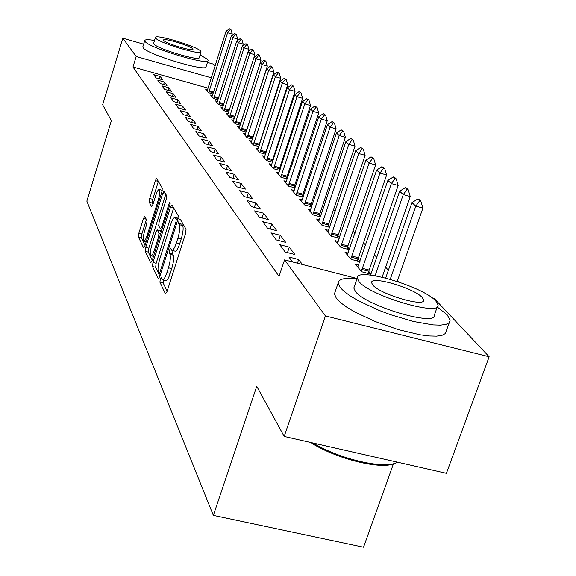 <?xml version="1.0" encoding="UTF-8"?>
<svg xmlns="http://www.w3.org/2000/svg" width="576" height="576" viewBox="0 0 576 576"><rect width="100%" height="100%" fill="white"/><g stroke="black" fill="none" stroke-linecap="round" stroke-linejoin="round"><path stroke-width="0.86" d="M160.265 279.281L159.919 282.218L165.42 293.789L166.975 291.701L185.573 233.518L186.041 229.262L180.065 218.923L178.97 220.486L178.646 223.387L179.402 224.712C180.274 227.218 179.777 231.674 177.898 238.097L176.364 242.906C174.643 247.997 173.131 250.474 171.828 250.337L170.561 248.393L169.582 249.998L169.243 252.922L169.97 254.318C170.806 256.918 170.294 261.41 168.43 267.797L166.91 272.563C165.226 277.546 163.75 279.958 162.49 279.799L161.222 277.718L160.265 279.281M163.548 280.066L163.202 283.032L167.134 291.211M182.009 222.286L181.937 224.244L182.7 225.569L179.402 224.712M172.937 250.618L172.534 253.757L173.268 255.154L169.97 254.318M144.814 216.439L143.467 218.484L138.874 233.143L138.391 236.938L143.546 247.781L144.929 245.758L161.834 192.017L162.302 188.165L156.607 178.394L155.326 180.626L149.724 198.511L149.256 202.27L151.654 206.676L152.928 204.466L155.743 195.509C157.082 191.477 158.234 189.475 159.214 189.504C160.214 190.735 159.898 194.249 158.263 200.045L147.161 235.346C145.85 239.285 144.727 241.214 143.791 241.135C142.805 239.839 143.129 236.29 144.763 230.486L146.585 224.683L147.06 220.853L144.814 216.439M208.03 88.164L132.977 66.996L279.022 276.401L284.544 259.891L357.091 278.532M132.977 66.996L136.181 56.498L122.839 38.203L143.647 44.165M432.05 297.792L434.088 298.318L489.161 356.767L446.414 473.335L284.191 436.442L256.752 386.309L213.35 515.405L86.839 201.139L111.37 120.686L102.658 104.76L122.839 38.203M284.191 436.442L325.433 315.95L284.544 259.891M152.957 262.49L152.467 266.544L158.249 278.698L159.739 276.624L177.782 219.895L178.25 215.777L171.979 204.919L170.474 207.122L152.957 262.49L156.139 263.29L155.657 267.343L159.89 276.156M150.682 262.793L145.231 251.323L145.714 247.406L162.684 193.5L164.016 191.225L166.63 195.653L166.162 199.577L159.149 221.803L158.674 225.756L160.438 228.982L161.77 226.728L169.157 203.371L170.114 201.758L169.87 204.624L152.122 260.748L150.682 262.793L151.049 262.886M213.35 515.405L363.535 547.2L393.458 463.817M164.405 82.058L157.752 80.186L160.272 83.585L166.982 85.464L164.405 82.058L163.634 84.528M237.053 40.896L237.643 39.024L232.884 37.634L231.278 36.151L212.666 94.781L212.393 95.558L210.571 95.033L213.574 98.539L218.038 99.792M173.203 93.686L166.342 91.771L169.034 95.4L175.961 97.33L173.203 93.686L172.382 96.329M222.725 107.532L220.802 106.999L224.006 110.736L228.744 112.061M182.606 106.114L175.522 104.148L178.394 108.022L185.551 110.009L182.606 106.114L181.714 108.943M240.595 123.898L260.978 60.314L255.91 58.846L254.074 57.154L233.244 121.536M233.748 120.326L231.732 119.765L235.152 123.768L240.185 125.165M192.665 119.412L185.342 117.389L188.424 121.543L195.818 123.581L192.665 119.412L191.7 122.45M252.835 137.988L273.881 72.086L268.646 70.582L266.674 68.767L245.009 135.288M245.542 134.014L243.41 133.43L247.075 137.714L252.446 139.19M203.45 133.675L195.876 131.594L199.188 136.066L206.842 138.161L203.45 133.675L202.414 136.944M265.982 153.122L265.565 152.647M258.192 148.694L255.938 148.075L259.877 152.676L265.615 154.246M215.057 149.018L207.216 146.88L210.78 151.69L218.714 153.842L215.057 149.018L213.926 152.546M280.13 169.409L279.497 168.682L279.77 167.71L302.63 98.323L297.022 96.725L294.746 94.622L271.174 165.881M271.793 164.462L269.402 163.814L273.643 168.768L279.792 170.438M227.57 165.557L219.434 163.361L223.294 168.566L231.523 170.777L227.57 165.557L226.339 169.387M295.409 186.991L294.516 185.969L294.804 184.961L318.715 112.997L312.898 111.348L310.435 109.08L285.79 182.966M286.452 181.469L283.918 180.785L288.49 186.134L295.099 187.913M241.114 183.456L232.661 181.195L236.844 186.833L245.39 189.115L241.114 183.456L239.76 187.61M311.947 206.035L310.766 204.667M302.306 199.843L299.599 199.123L304.56 204.912L311.688 206.82M255.802 202.882L247.018 200.549L251.561 206.676L260.46 209.03L255.802 202.882L254.318 207.41M329.918 226.721L328.392 224.964L328.702 223.87L355.018 146.124L348.746 144.374L345.845 141.696L318.722 221.472M319.5 219.773L316.613 219.002L321.998 225.302L329.71 227.34M271.8 224.028L262.649 221.623L267.61 228.319L276.883 230.746L271.8 224.028L270.158 228.989M349.517 249.278L347.587 247.054L347.911 245.909L375.617 164.916L369.086 163.109L365.918 160.193L337.363 243.274M338.213 241.452L335.117 240.638L340.992 247.507L349.373 249.703M289.289 247.147L279.734 244.67L285.178 252.007L294.854 254.506L289.289 247.147L287.467 252.598M370.966 273.967L368.561 271.195M358.661 265.133L355.327 264.269L361.757 271.786L370.901 274.147M399.139 282.082L397.577 280.361M388.39 270.23L385.625 267.185M376.718 257.364L374.227 254.614M365.587 245.088L363.355 242.618M354.967 233.374L352.958 231.156M344.808 222.17L343.015 220.198M335.095 211.457L333.497 209.7M325.786 201.197L324.382 199.642M316.872 191.362L315.634 189.994M308.318 181.93L307.231 180.734M300.103 172.872L299.167 171.835M292.205 164.167L291.406 163.282M284.616 155.794L283.939 155.052M277.308 147.744L276.754 147.125M270.274 139.982L269.827 139.486M263.498 132.509L263.146 132.12M292.55 261.943L288.893 257.011L298.656 259.531L297.425 263.196M302.4 264.478L298.656 259.531M359.993 261.338L357.833 258.847M348.206 253.03L344.995 252.187L351.137 259.373L359.885 261.648M280.346 235.325L270.994 232.884L276.192 239.89L285.66 242.352L280.346 235.325L278.618 240.523M339.502 237.751L337.781 235.764M328.658 230.378L325.663 229.594L331.286 236.16L339.322 238.277M263.628 213.221L254.657 210.859L259.409 217.26L268.488 219.65L263.628 213.221L262.066 217.958M320.746 216.158L319.392 214.603M310.723 209.599L307.93 208.858L313.092 214.898L320.508 216.864M248.306 192.967L239.688 190.67L244.044 196.546L252.763 198.864L248.306 192.967L246.888 197.302M303.509 196.322L302.479 195.134M294.221 190.476L291.607 189.77L296.366 195.336L303.221 197.179M234.209 174.326L225.914 172.102L229.932 177.509L238.313 179.762L234.209 174.326L232.92 178.315M287.618 178.027L286.862 177.156L287.143 176.17L310.514 105.516L304.805 103.896L302.436 101.714L278.338 174.262M278.978 172.807L276.523 172.138L280.922 177.286L287.294 179.006M221.191 157.126L213.206 154.958L216.914 159.962L224.993 162.151L221.191 157.126L220.018 160.805M272.923 161.114L272.405 160.517L272.671 159.559L295.042 91.397L289.526 89.82L287.338 87.797L264.269 157.81M264.866 156.434L262.548 155.801L266.63 160.574L272.57 162.194M209.146 141.199L201.442 139.097L204.876 143.734L212.666 145.858L209.146 141.199L208.066 144.598M259.286 145.418L258.977 145.058M251.755 141.221L249.566 140.623L253.361 145.058L258.912 146.585M197.964 126.418L190.519 124.366L193.709 128.671L201.233 130.738L197.964 126.418L196.963 129.564M246.607 130.824L267.314 66.096L262.166 64.613L260.266 62.863L239.026 128.297M239.544 127.058L237.47 126.482L241.013 130.622L246.211 132.055M187.546 112.644L180.346 110.65L183.326 114.667L190.591 116.676L187.546 112.644L186.624 115.582M228.146 113.825L226.174 113.278L229.486 117.144L234.367 118.505M177.826 99.799L170.856 97.855L173.635 101.606L180.677 103.565L177.826 99.799L176.969 102.528M217.476 101.441L215.604 100.915L218.707 104.544L223.301 105.826M168.732 87.775L161.978 85.882L164.585 89.395L171.403 91.303L168.732 87.775L167.94 90.331M231.732 35.82L232.272 34.121L227.585 32.753L226.022 31.313L207.749 89.071L207.475 89.834L205.69 89.323L208.598 92.729L212.933 93.946M160.207 76.507L153.655 74.664L156.096 77.954L162.713 79.819L160.207 76.507L159.473 78.905M211.306 77.832L136.181 56.498M207.446 62.424L213.43 64.138L215.078 65.894M489.161 356.767L325.433 315.95M162.67 279.842L165.78 280.62C167.054 280.778 168.538 278.366 170.222 273.391L166.91 272.563M173.268 255.154C174.118 257.753 173.606 262.246 171.742 268.625L170.222 273.391M171.994 250.38L175.133 251.179C176.443 251.309 177.962 248.839 179.683 243.749L176.364 242.906M182.7 225.569C183.593 228.067 183.096 232.531 181.217 238.946L179.683 243.749M173.693 207.893L156.139 263.29M159.084 273.182L160.128 271.728L175.918 222.048L176.242 219.175L175.054 217.411C173.765 217.325 172.274 219.802 170.582 224.842L159.912 258.473C158.105 264.672 157.586 269.071 158.357 271.678L159.084 273.182M175.054 217.411L178.178 218.218M152.266 260.287L148.334 252.108L145.231 251.323M165.816 194.256L148.817 248.184L148.334 252.108M151.92 244.721C150.228 250.704 149.911 254.383 150.962 255.751C151.949 255.845 153.115 253.886 154.462 249.862L158.486 237.125L158.962 233.129L157.212 229.874L155.894 232.106L151.92 244.721M160.15 230.724L161.172 232.121M159.214 189.504L162.209 190.296M158.378 181.375L152.748 199.303L152.287 203.062L152.971 204.336M146.398 219.55L141.89 233.914L141.415 237.708L145.066 245.311M397.202 281.434L422.914 208.073L415.793 206.136L411.97 202.615L385.668 278.035M420.826 201.096L418.896 199.354L417.715 199.03L419.645 200.772L420.826 201.096L422.914 208.073M390.233 279.274L415.793 206.136L419.645 200.772M411.97 202.615L417.715 199.03M382.147 277.171L410.234 196.502L403.272 194.602L399.629 191.246L370.57 275.119M408.211 189.706L406.368 188.042L405.216 187.726L407.052 189.389L408.211 189.706L410.234 196.502M375.098 275.753L403.272 194.602L407.052 189.389M399.629 191.246L405.216 187.726M368.05 273.413L398.153 185.479L391.342 183.607L387.871 180.41L357.732 267.084M396.18 178.848L394.43 177.264L393.3 176.954L395.05 178.538L396.18 178.848L398.153 185.479M361.361 271.318L391.342 183.607L395.05 178.538M387.871 180.41L393.3 176.954M357.019 278.741C344.93 277.51 338.645 278.928 338.148 283.003L340.121 287.482L344.232 291.542L350.453 296.064L358.553 300.845L379.03 310.37L390.514 314.69L413.46 321.494L433.037 324.907L440.474 325.152L445.925 324.41L449.194 322.733L450.18 320.198L447.113 314.734L437.242 307.008M335.081 291.946L334.44 293.825L336.377 298.397L340.452 302.53L346.644 307.102L354.715 311.933L375.134 321.516L398.232 329.609L419.954 334.771L429.084 335.959L436.536 336.146L442.001 335.34L445.284 333.59L449.323 322.596M437.429 306.482L434.455 314.813C437.508 327.226 365.393 305.928 355.334 291.355L353.815 288.036L354.283 286.661M435.888 301.09C423.554 286.567 355.651 266.594 357.257 278.057L358.805 281.318C368.971 295.632 441.166 317.016 438.012 304.855L435.888 301.09M372.658 284.868C379.469 294.12 425.484 307.728 423.634 299.981L422.33 297.612C414.619 288.274 370.382 275.249 371.599 282.715L372.658 284.868M313.006 442.994C340.394 459.626 385.978 469.836 397.332 462.168M394.754 463.291C382.104 470.29 336.053 459.007 310.558 442.44M154.519 40.486C148.378 39.427 145.123 39.463 144.749 40.572L145.08 41.443C148.817 47.887 209.383 66.096 208.073 60.43L207.54 59.357L200.088 54.9M142.848 46.757L143.143 47.772C146.83 54.353 207.36 72.504 206.093 66.701L208.015 60.61M201.01 51.962L199.238 57.622C200.088 61.668 156.744 48.643 153.9 43.978L153.67 43.236M200.686 51.106C197.028 46.368 155.016 33.732 155.426 37.519L155.693 38.153C158.566 42.732 201.931 55.793 201.053 51.84L200.686 51.106M163.742 40.471C165.686 43.438 193.471 51.804 192.96 49.277L192.737 48.816C190.469 45.778 163.238 37.591 163.555 40.046L163.742 40.471M357.343 260.986L386.626 174.967L379.958 173.124L376.646 170.071L347.321 254.909M384.71 168.487L381.924 166.673L384.71 168.487L386.626 174.967M350.784 258.955L379.958 173.124L383.602 168.185M376.646 170.071L381.924 166.673M373.752 158.594L371.066 156.845L373.752 158.594L375.617 164.916M340.675 247.14L369.086 163.109L372.665 158.292M347.112 249.106L347.58 247.068L341.086 245.369M365.918 160.193L371.066 156.845M337.32 237.751L365.098 155.318L358.69 153.533L355.666 150.746L327.845 232.135M363.269 149.134L360.677 147.456L363.269 149.134L365.098 155.318M331.013 235.843L358.69 153.533L362.203 148.838M355.666 150.746L360.677 147.456M353.239 140.083L350.734 138.463L353.239 140.083L355.018 146.124M321.754 225.022L348.746 144.374L352.195 139.788M327.946 226.879L328.392 224.978L322.15 223.322M345.845 141.696L350.734 138.463M318.96 216.454L345.37 137.318L339.221 135.59L336.434 133.034L309.974 211.248M343.634 131.407L341.208 129.852L343.634 131.407L345.37 137.318M312.883 214.654L339.221 135.59L342.612 131.119M336.434 133.034L341.208 129.852M310.349 206.46L336.118 128.873L330.084 127.181L327.413 124.718L301.586 201.442M334.426 123.091L332.071 121.594L334.426 123.091L336.118 128.873M304.38 204.703L330.084 127.181L333.418 122.81M327.413 124.718L332.071 121.594M302.076 196.87L327.24 120.773L321.314 119.102L318.758 116.741L293.53 192.024M325.584 115.114L323.302 113.659L325.584 115.114L327.24 120.773M296.215 195.156L321.314 119.102L324.598 114.833M318.758 116.741L323.302 113.659M317.095 107.446L314.885 106.049L317.095 107.446L318.715 112.997M288.367 185.983L312.898 111.348L316.123 107.172M294.127 187.646L294.516 185.983L288.734 184.428M310.435 109.08L314.885 106.049M308.93 100.08L306.785 98.726L308.93 100.08L310.514 105.516M280.822 177.163L304.805 103.896L307.98 99.806M286.481 178.79L286.862 177.17L281.182 175.637M302.436 101.714L306.785 98.726M301.082 92.988L298.994 91.685L301.082 92.988L302.63 98.323M273.564 168.674L297.022 96.725L300.146 92.722M279.122 170.258L279.497 168.696L273.917 167.177M294.746 94.622L298.994 91.685M293.522 86.17L291.499 84.902L293.522 86.17L295.042 91.397M266.573 160.502L289.526 89.82L292.608 85.903M272.045 162.05L272.398 160.531L266.918 159.034M287.338 87.797L291.499 84.902M265.212 154.138L287.726 84.722L282.312 83.174L280.195 81.223L257.616 150.034M286.243 79.596L284.27 78.372L286.243 79.596L287.726 84.722M259.834 152.626L282.312 83.174L285.336 79.337M280.195 81.223L284.27 78.372M258.631 146.506L280.678 78.293L275.357 76.759L273.319 74.88L251.201 142.531M279.223 73.26L277.308 72.072L279.223 73.26L280.678 78.293M253.339 145.037L275.357 76.759L278.338 73.001M273.319 74.88L277.308 72.072M272.448 67.147L270.583 65.995L272.448 67.147L273.881 72.086M247.068 137.707L268.646 70.582L271.577 66.895M252.281 139.147L252.612 137.75L247.399 136.31M266.674 68.767L270.583 65.995M265.918 61.243L264.096 60.127L265.918 61.243L267.314 66.096M241.02 130.622L262.166 64.613L265.061 60.998M246.146 132.041L246.47 130.68L241.344 129.262M260.266 62.863L264.096 60.127M259.603 55.548L257.832 54.461L259.603 55.548L260.978 60.314M235.181 123.775L255.91 58.846L258.761 55.303M240.336 124.711L240.538 123.854L235.498 122.45M254.074 57.154L257.832 54.461M234.95 116.69L254.851 54.72L249.862 53.28L248.09 51.646L227.657 115.006M253.505 50.04L251.777 48.989L253.505 50.04L254.851 54.72M229.529 117.158L249.862 53.28L252.67 49.795M248.09 51.646L251.777 48.989M248.213 51.552L248.926 49.32L244.015 47.894L242.302 46.31L222.25 108.684M247.601 44.712L245.916 43.69L247.601 44.712L248.926 49.32M224.064 110.758L244.015 47.894L246.787 44.474M242.302 46.31L245.916 43.69M242.539 46.138L243.194 44.086L238.363 42.682L236.7 41.148L217.015 102.571M241.898 39.557L240.25 38.563L241.898 39.557L243.194 44.086M218.779 104.558L238.363 42.682L241.092 39.326M236.7 41.148L240.25 38.563M212.393 95.558L211.954 96.646M236.369 34.574L234.763 33.602L236.369 34.574L237.643 39.024M213.66 98.561L232.884 37.634L235.577 34.337M231.278 36.151L234.763 33.602M207.475 89.834L207.043 90.907M231.019 29.743L229.45 28.8L231.019 29.743L232.272 34.121M208.699 92.758L227.585 32.753L230.234 29.513M226.022 31.313L229.45 28.8M163.202 283.032L159.919 282.218M181.937 224.244L178.646 223.387M172.534 253.757L169.243 252.922M171.742 268.625L168.43 267.797M181.217 238.946L177.898 238.097M165.852 293.897L165.42 293.789M173.678 207.958L170.474 207.122M158.645 278.798L158.249 278.698M155.657 267.343L152.467 266.544M161.215 271.994L160.128 271.728M177.005 222.336L175.918 222.048M177.876 219.593L176.242 219.175M178.15 218.498L175.464 217.807M148.817 248.184L145.714 247.406M165.802 194.314L162.684 193.5M162.792 226.994L161.77 226.728M170.129 203.63L169.157 203.371M155.477 250.121L154.462 249.862M159.509 237.391L158.486 237.125M160.711 233.582L158.962 233.129M160.481 230.81L157.334 230.004M148.126 235.591L147.161 235.346M159.228 200.297L158.263 200.045M152.287 203.062L149.256 202.27M152.748 199.303L149.724 198.511M158.357 181.433L155.326 180.626M141.415 237.708L138.391 236.938M141.89 233.914L138.874 233.143M146.218 219.197L143.467 218.484M368.906 270.007L362.131 268.25M368.561 271.217L361.786 269.46M358.171 257.681L351.54 255.96M357.833 258.869L351.202 257.141M347.911 245.909L341.417 244.21M338.098 234.648L331.733 232.97M337.774 235.786L331.416 234.108M328.702 223.87L322.466 222.214M319.702 213.53L313.582 211.903M319.392 214.618L313.272 212.99M311.062 203.623L305.064 202.018M310.759 204.689L304.762 203.083M302.774 194.105L296.885 192.521M302.479 195.149L296.59 193.565M294.804 184.961L289.022 183.398M287.143 176.17L281.47 174.629M279.77 167.71L274.198 166.19M272.671 159.559L267.192 158.062M265.831 151.711L260.446 150.235M265.565 152.662L260.179 151.186M259.236 144.137L253.937 142.682M258.97 145.073L253.678 143.618M252.871 136.836L247.658 135.396M246.722 129.78L241.596 128.362M240.782 122.962L235.742 121.565M235.044 116.374L230.083 114.991M234.77 117.238L229.838 115.87M229.406 109.98L224.604 108.641M229.133 110.83L224.366 109.498M223.949 103.788L219.305 102.485M223.682 104.623L219.074 103.334M218.671 97.798L214.178 96.538M218.405 98.618L213.948 97.366M213.559 91.994L209.21 90.763M213.3 92.801L208.98 91.584M160.682 273.665L159.221 273.298M162.036 229.392L160.474 228.996M153.497 256.392L151.092 255.78M160.358 230.681L157.212 229.874M146.189 241.747L143.899 241.164M338.148 283.003L334.44 293.825M353.815 288.036L357.257 278.057M423.274 300.996L423.634 299.981M144.749 40.572L142.812 46.879M153.641 43.33L155.426 37.519"/></g></svg>
